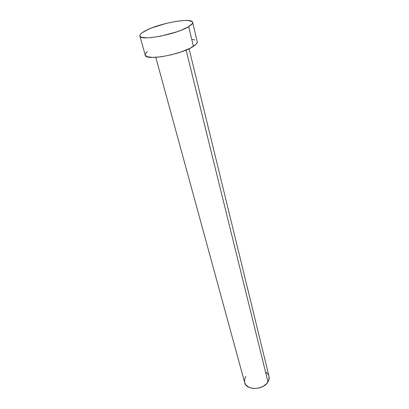 <?xml version="1.0" encoding="UTF-8"?>
<svg xmlns="http://www.w3.org/2000/svg" width="409" height="409" viewBox="0 0 409 409"><rect width="100%" height="100%" fill="white"/><g stroke="black" fill="none" stroke-linecap="round" stroke-linejoin="round"><path stroke-width="0.61" d="M155.798 57.347L244.669 382.563C246.213 390.651 263.549 390.227 267.982 381.863L186.105 50.056L267.982 381.863C269.086 379.971 269.429 378.11 268.999 376.275L189.06 48.743M188.687 26.651C176.586 34.412 139.673 41.35 139.863 36.002C139.597 34.714 141.212 33.093 144.704 31.145C157.675 23.574 192.21 17.091 192.649 22.352C192.884 23.477 191.565 24.908 188.687 26.651L193.421 46.355L188.687 26.651L181.397 30.128L176.714 31.856L160.88 36.115L151.09 37.618L147.056 37.853L141.494 37.285L140.154 36.519L139.837 35.471L140.527 34.187L142.174 32.725L148.012 29.494L151.959 27.843L166.161 23.42L175.931 21.406L184.382 20.486L187.716 20.491L191.949 21.462L192.659 22.403L192.353 23.61L188.687 26.651M139.863 36.002L145.251 55.149C145.256 61.074 181.652 54.576 193.421 46.355C196.218 44.515 197.486 42.965 197.22 41.713L192.649 22.357M192.266 39.484L194.817 39.929M197.23 41.764L196.959 43.098L195.681 44.647L190.251 48.155L181.698 51.739L171.397 54.796L161.074 56.8L152.46 57.434L146.918 56.626L145.241 55.123M145.205 54.555L145.849 53.16L147.434 51.59M265.988 372.108L268.452 374.828M269.045 376.484L268.81 380.068L266.714 383.56L263.059 386.408L258.411 388.151L253.514 388.499L249.153 387.415L245.998 385.079L244.659 382.527M244.521 381.873L244.914 378.305L245.799 376.556"/></g></svg>
